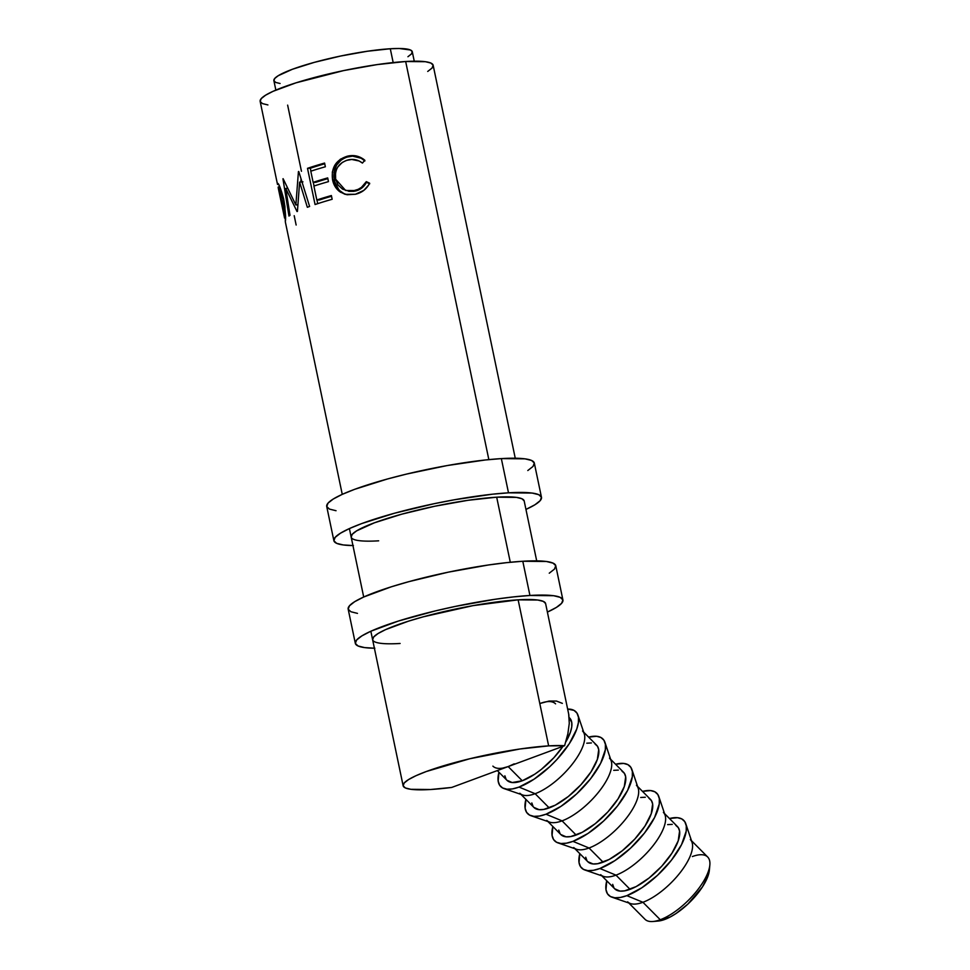 <?xml version="1.0" encoding="UTF-8"?>
<svg xmlns="http://www.w3.org/2000/svg" width="970" height="970" viewBox="0 0 970 970"><rect width="100%" height="100%" fill="white"/><g stroke="black" fill="none" stroke-linecap="round" stroke-linejoin="round"><path stroke-width="1.45" d="M628.79 902.973L644.977 919.269A44.183 17.133 -44.8 0 0 660.267 919.73A44.183 17.133 135.2 0 1 652.955 921.5L658.169 921.051A39.77 15.423 -44.8 0 0 664.741 919.463L660.267 919.73L642.928 902.282A44.183 17.133 135.2 0 1 627.638 901.821M685.802 823.772A53.023 20.564 135.2 0 0 669.47 818.534L677.484 817.698L681.825 818.947L684.796 821.675L686.275 825.785L686.214 831.132L681.534 844.64L671.47 860.147L657.539 875.292L641.873 887.756L626.85 895.649A53.023 20.564 135.2 0 1 611.9 897.165A53.023 20.564 135.2 0 1 606.771 880.808L605.983 889.684L607.462 893.794L610.433 896.535L614.774 897.771L620.315 897.468L626.85 895.649L642.928 902.282L626.85 895.649A53.023 20.564 135.2 0 0 669.736 862.306A53.023 20.564 135.2 0 0 685.802 823.772L692.059 842.396A44.183 17.133 -44.8 0 1 678.66 874.503A44.183 17.133 -44.8 0 1 642.928 902.282L660.267 919.73A44.183 17.133 -44.8 0 0 698.473 888.811A44.183 17.133 -44.8 0 0 707.676 857.007L691.489 840.711M611.9 897.165L630.464 903.555A44.183 17.133 -44.8 0 0 642.928 902.282A44.183 17.133 135.2 0 0 681.146 871.351A44.183 17.133 135.2 0 0 690.349 839.559M601.837 875.837L614.774 888.872A44.183 17.133 -44.8 0 0 630.063 889.332L615.986 875.146A44.183 17.133 135.2 0 1 600.685 874.685M658.848 796.637A53.023 20.564 135.2 0 0 642.516 791.399L650.53 790.562L654.871 791.799L657.842 794.527L659.321 798.649L659.26 803.997L654.58 817.504L644.516 833.012L630.585 848.144L614.919 860.608L599.909 868.502A53.023 20.564 135.2 0 1 584.946 870.029A53.023 20.564 135.2 0 1 579.817 853.661L579.029 862.536L580.509 866.659L583.479 869.387L587.82 870.636L593.361 870.332L599.909 868.502L615.986 875.146L599.909 868.502A53.023 20.564 135.2 0 0 642.783 835.17A53.023 20.564 135.2 0 0 658.848 796.637L665.105 815.249A44.183 17.133 -44.8 0 1 651.719 847.368A44.183 17.133 -44.8 0 1 615.986 875.146L630.063 889.332A44.183 17.133 -44.8 0 0 668.281 858.401A44.183 17.133 -44.8 0 0 677.484 826.598L664.535 813.563M584.946 870.029L603.51 876.407A44.183 17.133 -44.8 0 0 615.986 875.146A44.183 17.133 135.2 0 0 654.192 844.215A44.183 17.133 135.2 0 0 663.395 812.411M574.883 848.689L587.82 861.724A44.183 17.133 -44.8 0 0 603.11 862.184L589.033 847.998A44.183 17.133 135.2 0 1 573.731 847.537M631.894 769.489A53.023 20.564 135.2 0 0 615.562 764.251L623.577 763.414L627.917 764.663L630.888 767.391L632.367 771.502L632.307 776.849L627.626 790.368L617.563 805.864L603.631 821.008L587.966 833.472L572.955 841.366A53.023 20.564 135.2 0 1 557.992 842.894A53.023 20.564 135.2 0 1 552.864 826.525L552.075 835.4L553.555 839.523L556.525 842.251L560.866 843.488L566.407 843.185L572.955 841.366L589.033 847.998L572.955 841.366A53.023 20.564 135.2 0 0 615.829 808.022A53.023 20.564 135.2 0 0 631.894 769.489L638.151 788.113A44.183 17.133 -44.8 0 1 624.765 820.22A44.183 17.133 -44.8 0 1 589.033 847.998L603.11 862.184A44.183 17.133 -44.8 0 0 641.328 831.266A44.183 17.133 -44.8 0 0 650.53 799.462L637.581 786.428M557.992 842.894L576.556 849.271A44.183 17.133 -44.8 0 0 589.033 847.998A44.183 17.133 135.2 0 0 627.238 817.079A44.183 17.133 135.2 0 0 636.441 785.276M547.929 821.554L560.866 834.588A44.183 17.133 -44.8 0 0 576.156 835.049L562.079 820.862A44.183 17.133 135.2 0 1 546.789 820.402M604.94 742.353A53.023 20.564 135.2 0 0 588.608 737.115L596.623 736.279L600.963 737.515L603.934 740.243L605.413 744.366L605.353 749.713L600.672 763.22L590.609 778.728L576.677 793.86L561.012 806.325L546.001 814.218A53.023 20.564 135.2 0 1 531.039 815.746A53.023 20.564 135.2 0 1 525.91 799.377L525.122 808.252L526.601 812.375L529.571 815.103L533.912 816.352L539.453 816.049L546.001 814.218L562.079 820.862L546.001 814.218A53.023 20.564 135.2 0 0 588.875 780.886A53.023 20.564 135.2 0 0 604.94 742.353L611.197 760.965A44.183 17.133 -44.8 0 1 597.811 793.084A44.183 17.133 -44.8 0 1 562.079 820.862L576.156 835.049A44.183 17.133 -44.8 0 0 614.374 804.118A44.183 17.133 -44.8 0 0 623.577 772.314L610.627 759.28M531.039 815.746L549.602 822.123A44.183 17.133 -44.8 0 0 562.079 820.862A44.183 17.133 135.2 0 0 600.284 789.932A44.183 17.133 135.2 0 0 609.487 758.128M520.975 794.406L533.912 807.44A44.183 17.133 -44.8 0 0 549.214 807.901L535.125 793.715A44.183 17.133 135.2 0 1 519.835 793.254M519.047 787.082A53.023 20.564 135.2 0 1 504.085 788.61A53.023 20.564 135.2 0 1 498.956 772.241L498.168 781.117L499.647 785.239L502.618 787.967L506.958 789.204L512.5 788.913L519.047 787.082L535.125 793.715L519.047 787.082L534.058 779.189L549.723 766.724L557.047 759.352L569.281 743.723L576.798 728.931L578.399 722.565L578.459 717.218L576.98 713.108L574.01 710.379L567.656 709.07A53.023 20.564 135.2 0 1 577.987 715.217A53.023 20.564 135.2 0 1 561.921 753.751A53.023 20.564 135.2 0 1 519.047 787.082M504.085 788.61L522.648 794.988A44.183 17.133 -44.8 0 0 535.125 793.715A44.183 17.133 -44.8 0 0 570.857 765.936A44.183 17.133 -44.8 0 0 584.243 733.829L577.987 715.217M427.721 71.453L432.074 68.033L433.141 65.196L430.886 63.062L425.406 61.704L405.666 61.51L488.844 459.61L405.666 61.51A88.367 13.083 168.2 0 0 310.921 78.449A88.367 13.083 168.2 0 0 260.154 101.389L277.481 184.312M497.319 770.592L506.97 780.304A44.183 17.133 -44.8 0 0 522.26 780.765L508.171 766.579L451.741 787.434A88.367 13.083 -11.8 0 1 430.607 789.507A88.367 13.083 -11.8 0 1 403.132 785.761A88.367 13.083 -11.8 0 1 453.899 762.82A88.367 13.083 -11.8 0 1 548.644 745.881L518.138 599.836L548.644 745.881A88.367 13.083 -11.8 0 1 564.601 745.712L567.862 733.781L569.281 723.341L568.808 714.647L545.613 603.582A88.367 13.083 -11.8 0 0 518.138 599.836L473.02 605.632L423.223 616.835L408.552 621.139L385.526 629.651L378.058 633.531L373.705 636.951L372.638 639.776M510.293 562.273L496.688 497.186L510.293 562.273M277.396 183.876L278.038 183.585L279.736 186.555L283.701 199.056L284.913 206.61L285.338 221.524C285.968 218.432 285.423 210.939 283.701 199.056C280.524 187.61 278.414 182.421 277.384 183.5L277.505 184.421M299.609 182.105L297.426 211.387A88.367 13.083 168.2 0 0 297.038 211.557L285.774 188.471L290.006 215.34A88.367 13.083 168.2 0 0 288.963 216.043L282.949 178.807A88.367 13.083 -11.8 0 1 283.119 178.698L295.862 204.973L298.433 171.581A88.367 13.083 -11.8 0 1 298.748 171.46L309.6 206.452A88.367 13.083 168.2 0 0 307.344 207.289L299.609 182.105L302.943 181.851L299.609 182.105L307.344 207.289A88.367 13.083 168.2 0 1 309.6 206.452L298.748 171.46A88.367 13.083 168.2 0 0 298.433 171.581L295.862 204.973L297.766 204.767L295.862 204.973L283.119 178.698A88.367 13.083 168.2 0 0 282.949 178.807L288.963 216.043A88.367 13.083 168.2 0 1 290.006 215.34L285.774 188.471L297.038 211.557A88.367 13.083 168.2 0 1 297.426 211.387L299.609 182.105M315.068 204.537L307.502 168.331A88.367 13.083 -11.8 0 1 324.586 163.057L325.362 166.767A88.367 13.083 168.2 0 0 310.8 171.205L313.128 182.348A88.367 13.083 -11.8 0 1 327.69 177.91L328.466 181.632A88.367 13.083 168.2 0 0 313.904 186.058L316.814 199.99A88.367 13.083 -11.8 0 1 331.376 195.552L332.152 199.274A88.367 13.083 168.2 0 0 315.068 204.537A88.367 13.083 168.2 0 1 332.152 199.274L331.376 195.552A88.367 13.083 168.2 0 0 316.814 199.99L313.904 186.058A88.367 13.083 168.2 0 1 328.466 181.632L327.69 177.91A88.367 13.083 168.2 0 0 313.128 182.348L310.8 171.205A88.367 13.083 168.2 0 1 325.362 166.767L324.586 163.057A88.367 13.083 168.2 0 0 307.502 168.331L315.068 204.537M363.022 158.837L364.853 160.292L362.428 163.069L359.191 161.008L351.746 159.468L346.435 160.389L342.216 162.487L337.803 166.985L336.347 169.798L335.487 172.878L335.644 179.208L338.033 184.991L342.531 189.114L348.339 191.017L353.031 190.872L358.16 189.344L361.422 187.392L366.308 181.645L369.631 183.197L368.515 185.234L363.811 190.387L355.384 194.267L347.017 194.74L340.421 192.169L335.026 186.385L332.564 179.777L332.334 172.042L335.087 164.803L340.349 159.225L347.381 156.206L356.62 156.061L363.022 158.837M407.933 56.721L411.413 53.98L412.274 51.713L410.468 50.003L399.264 48.5L390.292 48.755L393.177 62.565L390.292 48.755A70.689 10.464 168.2 0 0 314.498 62.31A70.689 10.464 168.2 0 0 273.879 80.668L275.698 82.426L280.087 83.505M568.662 713.884L569.281 723.341L567.862 733.781L564.601 745.712L508.171 766.579L564.601 745.712L548.644 745.881L519.932 748.998L469.783 758.746L426.327 771.502L416.033 775.685L408.564 779.565L404.211 782.984L403.144 785.821L405.387 787.955L410.88 789.313L430.607 789.507L451.741 787.434L508.171 766.579A44.183 17.133 135.2 0 1 492.881 766.118M562.333 703.359L556.477 701.055L549.068 701.067L540.29 703.395A44.183 17.133 135.2 0 1 555.58 703.856M506.91 780.244L512.184 782.535L522.26 780.765A44.183 17.133 -44.8 0 0 563.012 746.306L553.931 757.655L541.357 769.38L534.773 774.181L522.26 780.765L508.171 766.579L502.715 768.094M569.196 717.606L571.779 722.553L571.718 727.003L570.384 732.314L565.765 741.989A44.183 17.133 -44.8 0 0 569.669 718.043L569.196 717.557M414.251 61.183L412.286 51.762A70.689 10.464 168.2 0 0 390.292 48.755L367.327 51.252L340.664 56.03L314.365 62.347L292.443 69.258L278.232 75.708L274.752 78.449L273.892 80.716L275.856 90.101M515.252 458.216L433.153 65.257A88.367 13.083 168.2 0 0 405.666 61.51L376.954 64.626L343.635 70.592L296.092 82.802L273.067 91.313L265.598 95.193L261.245 98.613L260.166 101.45L262.421 103.584L267.914 104.942M301.452 171.278L287.641 105.136M347.963 159.965C353.225 158.68 358.051 159.71 362.428 163.069L364.853 160.292C359.712 156.012 353.892 154.654 347.381 156.206C335.959 159.844 331.012 167.701 332.564 179.777C333.51 184.664 335.838 188.592 339.548 191.539L345.09 194.327L355.384 194.267C361.871 192.787 366.624 189.089 369.631 183.197L366.308 181.645C363.689 186.337 359.785 189.308 354.583 190.556L345.623 190.472L335.644 179.208C334.468 169.374 338.566 162.96 347.963 159.965M345.611 190.459L355.408 191.041C360.343 189.853 364.029 186.931 366.478 182.275L369.667 183.851L366.478 182.275L361.883 187.962L358.803 189.877L353.929 191.345L348.763 191.333M344.896 194.145L341.1 191.842C337.548 188.859 335.293 184.918 334.323 180.032L332.564 179.777L334.323 180.032C332.734 167.98 337.366 160.208 348.206 156.691L347.381 156.206L348.206 156.691C354.402 155.224 359.955 156.655 364.878 160.959L361.204 158.268L352.595 156.146L346.448 157.188L341.537 159.626L336.578 165.118L334.032 172.308L334.747 181.766L338.724 189.526M339.803 190.69L344.495 193.976M315.832 182.311L313.128 182.348L315.832 182.311A83.953 12.428 -11.8 0 1 327.836 178.625A83.953 12.428 168.2 0 0 315.832 182.311M319.518 199.953L316.814 199.99L319.518 199.953A83.953 12.428 -11.8 0 1 331.522 196.267A83.953 12.428 168.2 0 0 319.518 199.953M317.724 203.651L316.96 199.99L317.724 203.651M314.037 186.01L313.274 182.336L314.037 186.01M310.933 171.156L310.327 168.259L307.502 168.331L310.327 168.259A83.953 12.428 -11.8 0 1 324.732 163.772A83.953 12.428 168.2 0 0 310.327 168.259L310.933 171.156M287.447 188.228L285.774 188.471L287.447 188.228M300.809 182.008L301.052 178.953L300.809 182.008M285.471 217.644L284.537 218.056L285.471 217.644M283.798 199.553L282.998 199.687C284.489 209.459 285.01 215.51 284.562 217.826L282.998 199.687L283.798 199.553M282.682 204.828L278.16 187.186L279.784 186.677M278.16 187.186C278.899 186.313 280.512 190.484 282.998 199.687L279.918 189.635L278.305 186.98L278.548 189.259M296.141 225.028L294.201 215.692M284.489 217.668L278.269 188.119M514.233 763.839L508.171 766.579M504.861 775.794L506.097 779.225M582.534 730.992A44.183 17.133 135.2 0 1 573.331 762.796A44.183 17.133 135.2 0 1 535.125 793.715L549.214 807.901A44.183 17.133 -44.8 0 0 587.42 776.982A44.183 17.133 -44.8 0 0 596.623 745.178L583.673 732.144M531.815 802.93L533.051 806.361M533.864 807.392L539.138 809.671L543.758 809.429L555.276 805.173L568.311 796.515L580.884 784.791L591.082 771.78L597.338 759.449L598.72 749.689L597.496 746.257L595.01 743.978M591.397 742.947L586.777 743.202M558.768 830.077L560.005 833.509M560.818 834.527L566.092 836.819L570.712 836.564L582.23 832.308L595.265 823.663L607.838 811.938L618.035 798.916L624.292 786.585L625.674 776.837L624.438 773.405L621.964 771.126M618.351 770.095L613.731 770.338M585.722 857.213L586.959 860.645M587.771 861.675L593.046 863.955L597.665 863.712L609.184 859.456L622.219 850.799L634.792 839.074L644.977 826.064L651.246 813.733L652.628 803.972L651.391 800.541L648.918 798.261M645.305 797.231L640.685 797.486M612.676 884.361L613.913 887.793M614.725 888.811L620 891.103L624.619 890.848L636.138 886.592L649.172 877.947L661.746 866.222L671.931 853.2L678.2 840.869L679.582 831.108L678.345 827.677L675.872 825.409M672.259 824.379L667.639 824.621M709.373 870.138L708.064 875.849L702.426 886.944L687.754 904.198L676.005 913.546L670.197 917.002L658.072 921.063M692.386 856.546A44.183 17.133 135.2 0 1 709.846 865.01A44.183 17.133 135.2 0 1 660.267 919.73L664.741 919.463A39.77 15.423 -44.8 0 0 709.361 870.211L709.846 865.01M527.801 470.535L533.027 466.437L534.312 463.029L531.608 460.471L525.025 458.846L501.344 458.604A106.045 15.702 168.2 0 0 387.648 478.937A106.045 15.702 168.2 0 0 326.72 506.473L333.874 540.69A106.045 15.702 -11.8 0 1 394.79 513.154A106.045 15.702 -11.8 0 1 508.498 492.821L501.344 458.604L485.17 459.998L447.206 465.551L406.721 474.039L387.454 478.986L354.571 489.353L342.216 494.373L333.256 499.029L328.03 503.127L326.745 506.534L329.448 509.092L336.032 510.717M352.947 545.564A106.045 15.702 -11.8 0 1 333.874 540.69M378.664 540.823A88.367 13.083 -11.8 0 1 351.176 537.077A88.367 13.083 -11.8 0 1 401.944 514.124A88.367 13.083 -11.8 0 1 496.688 497.186A88.367 13.083 -11.8 0 1 524.176 500.932L536.701 560.878M541.478 497.319L534.324 463.102A106.045 15.702 168.2 0 0 501.344 458.604L508.498 492.821A106.045 15.702 -11.8 0 1 541.478 497.319A106.045 15.702 -11.8 0 1 525.946 509.42L534.955 504.752L540.169 500.653L541.454 497.258L538.762 494.688L532.166 493.063L508.498 492.821L492.311 494.215L454.36 499.768L434.039 503.721L394.596 513.203L361.713 523.57L349.358 528.589L340.397 533.245L335.171 537.356L333.886 540.751L336.59 543.309L343.174 544.934L353.395 545.576M524.164 500.884L521.909 498.738L516.416 497.392L496.688 497.186L467.976 500.302L434.645 506.267L401.774 514.173L374.371 522.818L356.608 530.869L352.255 534.288L351.188 537.125M549.25 573.197L554.476 569.087L555.761 565.692L553.058 563.133L546.462 561.497L522.794 561.254A106.045 15.702 168.2 0 0 409.085 581.588A106.045 15.702 168.2 0 0 348.169 609.124L355.323 643.34A106.045 15.702 -11.8 0 1 416.239 615.817A106.045 15.702 -11.8 0 1 529.935 595.471L522.794 561.254L506.607 562.649L488.334 565.001L448.334 572.154L408.904 581.648L391.286 586.814L363.653 597.035L354.693 601.679L349.467 605.789L348.182 609.184L350.885 611.743L357.481 613.379M374.396 648.227A106.045 15.702 -11.8 0 1 355.323 643.34M400.101 643.474A88.367 13.083 -11.8 0 1 372.625 639.727A88.367 13.083 -11.8 0 1 423.381 616.787A88.367 13.083 -11.8 0 1 518.138 599.836L537.865 600.042L543.358 601.4L545.613 603.534M562.915 599.969L555.774 565.752A106.045 15.702 168.2 0 0 522.794 561.254L529.935 595.471A106.045 15.702 -11.8 0 1 562.915 599.969A106.045 15.702 -11.8 0 1 547.395 612.082L556.392 607.414L561.618 603.304L562.903 599.909L560.199 597.35L553.615 595.713L529.935 595.471L513.76 596.877L495.476 599.217L455.488 606.383L435.312 610.918L398.44 621.03L370.807 631.252L361.846 635.908L356.62 640.006L355.335 643.401L358.039 645.971L364.623 647.596L374.844 648.227M403.132 785.761L370.843 631.227M363.701 597.011L349.394 528.577M342.252 494.361L285.313 221.778M285.471 217.862L284.537 218.044"/></g></svg>
